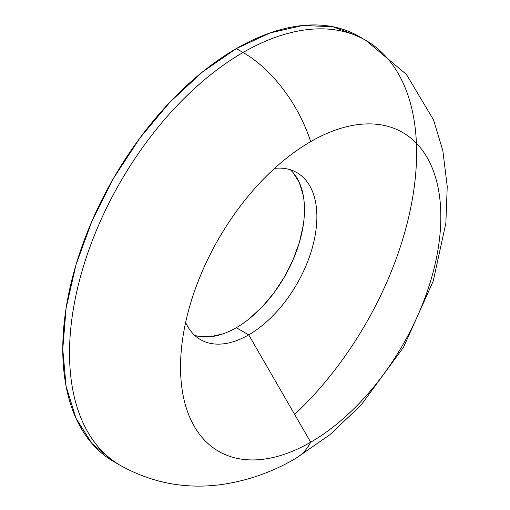 <?xml version="1.0" encoding="UTF-8"?>
<svg xmlns="http://www.w3.org/2000/svg" width="510" height="510" viewBox="0 0 510 510"><rect width="100%" height="100%" fill="white"/><g stroke="black" fill="none" stroke-linecap="round" stroke-linejoin="round"><path stroke-width="0.76" d="M236.302 48.59A245.418 141.691 120 0 0 75.977 264.856A245.418 141.691 120 0 0 113.596 461.512L92.017 443.604L75.977 418.219L66.102 386.331L62.768 349.165L66.102 308.148L75.977 264.856L92.017 220.951L113.596 178.124L139.893 138.025L169.894 102.185L202.451 71.986L236.302 48.59L270.16 32.895L302.717 25.5L332.718 26.698L359.014 36.433A245.418 141.691 120 0 0 236.302 48.59L243.066 52.492L236.302 48.59M113.596 461.512L120.36 465.42A245.418 141.691 -60 0 1 82.741 268.757A245.418 141.691 -60 0 1 243.066 52.492A245.418 141.691 120 0 0 87.573 253.68A245.418 141.691 120 0 0 104.983 453.976M295.653 458.477A105.181 60.728 -120 0 0 310.679 442.202A184.065 106.271 -60 0 1 180.527 367.053A184.065 106.271 -60 0 1 310.679 141.621L310.679 141.621A184.065 106.271 -60 0 1 440.831 216.769A184.065 106.271 -60 0 1 310.679 442.202L248.701 334.853A96.415 55.666 120 0 0 315.588 232.745A96.415 55.666 120 0 0 274.584 168.357A96.415 55.666 -60 0 1 296.909 172.635A96.415 55.666 -60 0 1 311.686 249.894A96.415 55.666 -60 0 1 248.701 334.853L236.302 327.694A96.415 55.666 120 0 0 297.483 248.402A96.415 55.666 120 0 0 290.311 169.747M194.699 335.357A96.415 55.666 120 0 0 236.302 327.694L248.701 334.853A96.415 55.666 -60 0 1 200.494 339.628A96.415 55.666 -60 0 1 185.627 322.435A96.415 55.666 120 0 0 248.701 334.853L310.679 442.202A184.065 106.271 -60 0 1 180.527 367.053A184.065 106.271 -60 0 1 310.679 141.627L310.673 141.627A105.181 60.728 -120 0 0 243.066 52.492A105.181 60.728 60 0 1 310.679 141.621A184.065 106.271 -60 0 1 440.831 216.769A184.065 106.271 -60 0 1 310.679 442.202A105.181 60.728 60 0 1 295.392 458.624M294.646 414.432A245.418 141.691 120 0 0 381.148 51.784A245.418 141.691 120 0 0 243.066 52.492A245.418 141.691 -60 0 1 365.778 40.341L406.406 74.415L433.532 119.888L442.833 150.641L447.232 186.424L445.867 223.15L433.219 281.131L403.461 347.361L360.978 405.227L329.881 434.718L295.66 458.471C272.442 472.05 247.828 480.726 221.831 484.5C185.933 489.434 152.107 483.072 120.36 465.42M198.428 336.294L210.216 336.766L223.004 333.865M249.607 318.508L262.395 306.644L274.182 292.561L284.51 276.809L292.989 259.985L299.293 242.734L303.169 225.726M303.169 195.011L299.293 182.484L292.989 172.507M362.349 38.467A245.418 141.691 120 0 0 359.014 36.433L365.778 40.341"/></g></svg>
